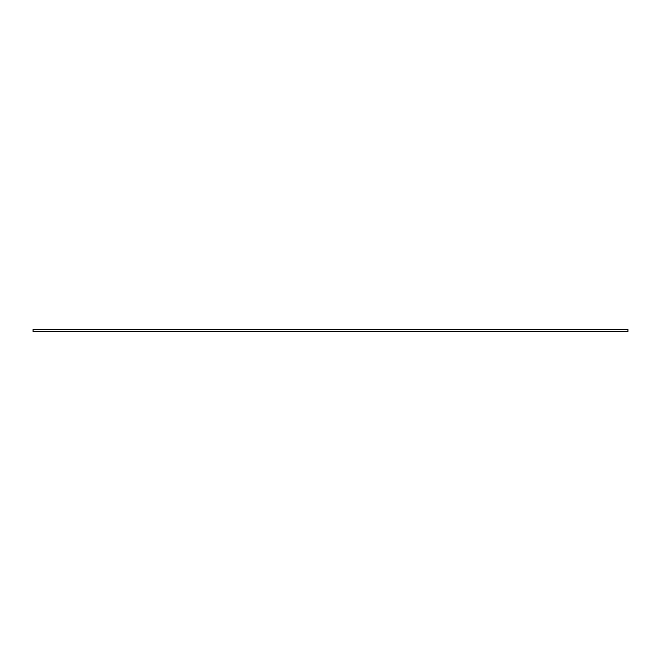 <?xml version="1.0" encoding="UTF-8"?>
<svg xmlns="http://www.w3.org/2000/svg" width="661" height="661" viewBox="0 0 661 661"><rect width="100%" height="100%" fill="white"/><g stroke="black" fill="none" stroke-linecap="round" stroke-linejoin="round"><path stroke-width="0.99" d="M33.05 330.5L33.05 331.492L627.95 331.492L627.95 329.509L33.05 329.509L33.05 330.5"/></g></svg>
